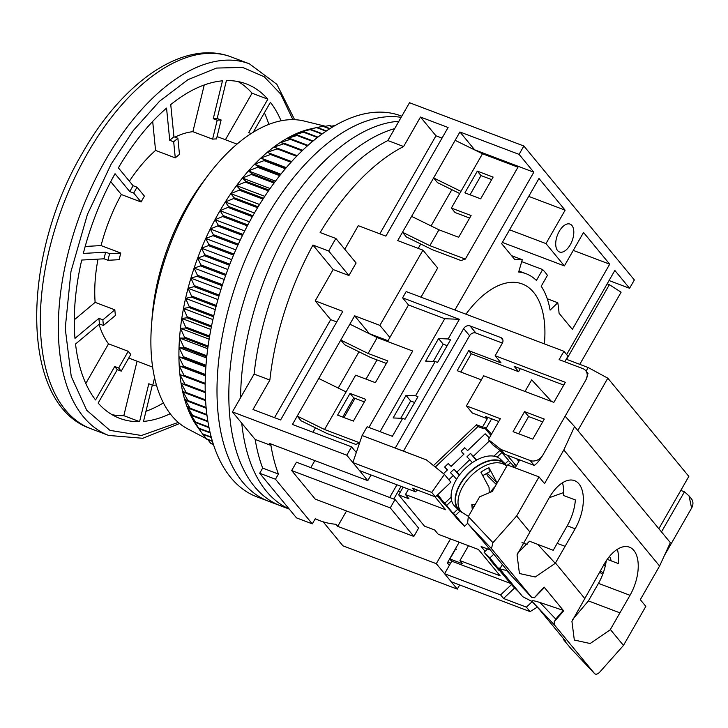 <?xml version="1.0" encoding="UTF-8"?>
<svg xmlns="http://www.w3.org/2000/svg" width="728" height="728" viewBox="0 0 728 728"><rect width="100%" height="100%" fill="white"/><g stroke="black" fill="none" stroke-linecap="round" stroke-linejoin="round"><path stroke-width="1.09" d="M465.956 314.196A89.398 47.247 -69.3 0 1 522.231 283.956A89.398 47.247 -69.3 0 1 544.38 343.88M559.231 231.349A14.897 7.872 -69.3 0 1 570.033 224.106A14.897 7.872 -69.3 0 1 570.279 244.744A14.897 7.872 -69.3 0 1 559.486 251.979A14.897 7.872 -69.3 0 1 559.231 231.349M323.105 521.794L342.934 545.827L457.293 589.125L436.3 563.681L337.71 526.353L335.981 524.269A203.631 107.608 -69.3 0 1 319.892 520.693A203.631 107.608 -69.3 0 1 315.26 518.7L312.303 523.869L296.524 517.899L259.696 473.255L262.662 468.086A203.631 107.608 -69.3 0 1 255.155 439.439L232.432 411.902L254.099 374.074A203.631 107.608 -69.3 0 1 387.842 140.549L409.509 102.721L523.869 146.01L634.361 279.943L629.574 288.297L609.063 280.535M312.303 523.869L275.466 479.233L278.433 474.055L262.662 468.086A203.631 107.608 -69.3 0 1 255.155 439.439L270.925 445.409L269.205 443.325L367.786 480.644L346.792 455.2L232.432 411.902M278.433 474.055A203.631 107.608 -69.3 0 1 270.925 445.409M275.466 479.233L259.696 473.255M459.677 584.957L457.293 589.125M346.792 455.2L351.579 446.837L292.429 424.451L354.645 315.816L379.88 325.371L422.95 250.159L397.716 240.604L455.146 140.331L482.491 153.754L460.951 191.355L433.606 177.932L437.492 182.637L459.705 193.539M523.869 146.01L519.082 154.372L459.932 131.977L455.146 140.331M269.87 380.043A203.631 107.608 -69.3 0 1 312.949 245.054L328.719 251.033A203.631 107.608 110.7 0 1 335.899 238.493L356.11 262.99L348.93 275.521L333.151 269.551L315.206 300.882L342.815 311.338L280.599 419.965L252.998 409.518L269.87 380.043L254.099 374.074A203.631 107.608 -69.3 0 1 300.709 232.76A203.631 107.608 -69.3 0 1 387.842 140.549L403.612 146.519L420.493 117.044L448.102 127.5L385.886 236.127L358.276 225.68L344.781 249.258M335.899 238.493L320.129 232.523A203.631 107.608 -69.3 0 1 403.612 146.519M519.082 154.372L533.815 172.227L454.909 310.01M356.292 452.552L351.579 446.837M367.786 480.644L371.043 474.965M450.486 538.911L436.3 563.681M449.367 565.365L447.347 562.908L459.204 542.205M566.648 354.591L614.841 270.443L629.574 288.297M522.276 259.723A113.24 59.842 -69.3 0 0 514.942 259.778L501.647 243.653L538.975 178.478L565.119 210.174L545.982 243.598L564.391 265.92L583.538 232.496L609.691 264.191L572.363 329.365L559.059 313.249A113.24 59.842 -69.3 0 0 557.766 302.739L550.104 310.128A100.328 53.017 110.7 0 0 541.204 286.25L547.438 275.366A113.24 59.842 -69.3 0 0 542.651 269.56L536.418 280.444A100.328 53.017 110.7 0 0 526.098 273.737A100.328 53.017 110.7 0 0 518.664 272.017L522.276 259.723L511.547 255.655M291.673 470.552L296.46 462.198L395.04 499.517L390.254 507.871L291.673 470.552L315.242 499.126L413.832 536.445L390.254 507.871M314.842 460.596L310.811 467.631M346.528 510.965L337.71 526.353M398.216 491.309L400.3 492.092M422.95 250.159L437.683 268.022L420.993 297.17M379.88 325.371L389.871 337.474M354.645 315.816L369.378 333.67L388.006 340.722M386.386 363.454L370.516 357.448L344.644 344.754L340.768 340.049L368.113 353.471L377.204 337.592L349.859 324.169M359.523 443.125L355.683 444.362L326.963 433.488L301.101 420.793L297.215 416.088L324.561 429.511L346.091 391.91L318.755 378.487M312.94 432.214L315.442 427.837M338.238 388.051L358.995 351.797M312.949 245.054L333.151 269.551M315.206 300.882L330.676 319.637L274.529 417.672M330.676 319.637L336.746 321.931M348.93 275.521L328.719 251.033M420.493 117.044L435.963 135.799L379.816 233.834M435.963 135.799L442.033 138.093M459.932 131.977L474.665 149.832L533.815 172.227M402.502 232.25L406.388 236.955L432.25 249.649L460.97 260.524L465.338 259.104L429.848 245.673L402.502 232.25M418.227 248.375L420.729 243.998M431.076 225.935L451.842 189.68M411.593 216.371L438.939 229.793L429.848 245.673M609.691 264.191L573.282 250.405M502.347 242.424L564.391 265.92M509.573 229.811L545.982 243.598M528.71 196.387L565.119 210.174M413.832 536.445L418.618 528.091L395.04 499.517M396.96 484.775L389.68 497.488M393.784 499.044L401.064 486.331M447.793 562.125L450.614 563.19M449.24 559.605L451.005 560.269M566.602 359.359L609.372 284.675L621.111 292.192L579.779 364.346M609.372 284.675L607.17 283.838M377.204 337.592L412.694 351.033L368.932 427.445M365.811 399.372L353.371 421.103L337.592 415.124L350.041 393.402L365.811 399.372M368.113 353.471L387.824 360.933L375.384 382.664L355.664 375.193L346.091 391.91M324.561 429.511L359.632 442.788M438.939 229.793L458.658 237.264L471.098 215.534L451.378 208.072L460.951 191.355M482.491 153.754L517.981 167.185L465.338 259.104M493.111 177.095L477.34 171.126L464.892 192.847L480.671 198.817L493.111 177.095M521.721 261.634L542.651 269.56M547.256 298.762L557.766 302.739M364.364 401.892L353.717 397.87L342.724 417.071M350.041 393.402L353.717 397.87M451.378 208.072L455.064 212.531L469.651 218.054M477.34 171.126L481.026 175.584L470.024 194.795M491.664 179.616L481.026 175.584M325.471 126.263L304.122 121.039A164.892 87.133 110.7 0 0 215.952 165.402A164.892 87.133 110.7 0 0 208.172 175.139A164.892 87.133 110.7 0 0 151.542 324.734A164.892 87.133 110.7 0 0 187.606 428.819L206.242 438.602M202.693 434.143L197.688 427.227A168.869 89.235 -69.3 0 1 195.696 424.324A168.869 89.235 -69.3 0 1 192.338 418.627A168.869 89.235 -69.3 0 1 189.326 412.421A168.869 89.235 -69.3 0 1 186.677 405.724A168.869 89.235 -69.3 0 1 185.44 402.02A168.869 89.235 -69.3 0 1 184.402 398.553A168.869 89.235 -69.3 0 1 182.519 390.954A168.869 89.235 -69.3 0 1 181.017 382.955A168.869 89.235 -69.3 0 1 179.916 374.583A168.869 89.235 -69.3 0 1 179.215 365.865A168.869 89.235 -69.3 0 1 178.924 356.847A168.869 89.235 -69.3 0 1 179.033 347.556A168.869 89.235 -69.3 0 1 179.552 338.029A168.869 89.235 -69.3 0 1 180.462 328.31A168.869 89.235 -69.3 0 1 181.782 318.436A168.869 89.235 -69.3 0 1 183.492 308.435A168.869 89.235 -69.3 0 1 185.585 298.362A168.869 89.235 -69.3 0 1 188.061 288.252A168.869 89.235 -69.3 0 1 190.909 278.142A168.869 89.235 -69.3 0 1 194.112 268.068A168.869 89.235 -69.3 0 1 197.661 258.076A168.869 89.235 -69.3 0 1 201.538 248.203A168.869 89.235 -69.3 0 1 205.733 238.493A168.869 89.235 -69.3 0 1 210.228 228.974A168.869 89.235 -69.3 0 1 215.006 219.692A168.869 89.235 -69.3 0 1 220.038 210.683A168.869 89.235 -69.3 0 1 225.325 201.984A168.869 89.235 -69.3 0 1 230.822 193.621A168.869 89.235 -69.3 0 1 236.527 185.631A168.869 89.235 -69.3 0 1 242.415 178.051A168.869 89.235 -69.3 0 1 245.564 174.247A168.869 89.235 -69.3 0 1 248.448 170.907A168.869 89.235 -69.3 0 1 254.609 164.228A168.869 89.235 -69.3 0 1 260.888 158.031A168.869 89.235 -69.3 0 1 267.24 152.352A168.869 89.235 -69.3 0 1 273.655 147.211A168.869 89.235 -69.3 0 1 280.098 142.633A168.869 89.235 -69.3 0 1 286.541 138.629A168.869 89.235 -69.3 0 1 292.974 135.208A168.869 89.235 -69.3 0 1 299.354 132.396A168.869 89.235 -69.3 0 1 305.669 130.203A168.869 89.235 -69.3 0 1 310.629 128.901L317.226 127.446A173.837 91.865 110.7 0 0 316.571 127.618L305.669 130.203L310.774 129.375A173.837 91.865 110.7 0 0 310.11 129.602L299.354 132.396L304.231 131.932A173.837 91.865 110.7 0 0 303.567 132.232L292.974 135.208L297.634 135.126A173.837 91.865 110.7 0 0 296.969 135.481L286.541 138.629L291.009 138.93A173.837 91.865 110.7 0 0 290.336 139.357L280.098 142.633L284.366 143.343A173.837 91.865 110.7 0 0 283.692 143.826L273.655 147.211L277.75 148.33A173.837 91.865 110.7 0 0 277.077 148.876L267.24 152.352L271.171 153.89A173.837 91.865 110.7 0 0 270.507 154.482L260.888 158.031L264.664 159.987A173.837 91.865 110.7 0 0 264.009 160.642L254.609 164.228L258.258 166.603A173.837 91.865 110.7 0 0 257.612 167.304L248.448 170.907L251.97 173.719A173.837 91.865 110.7 0 0 251.342 174.465L242.415 178.051L245.827 181.29A173.837 91.865 110.7 0 0 245.218 182.082L236.527 185.631L239.858 189.298A173.837 91.865 110.7 0 0 239.266 190.135L230.822 193.621L234.088 197.707A173.837 91.865 110.7 0 0 233.506 198.58L225.325 201.984L228.528 206.479A173.837 91.865 110.7 0 0 227.973 207.398L220.038 210.683L223.205 215.597A173.837 91.865 110.7 0 0 222.677 216.544L215.006 219.692L218.145 225.007A173.837 91.865 110.7 0 0 217.645 225.98L210.228 228.974L213.368 234.68A173.837 91.865 110.7 0 0 212.894 235.681L205.733 238.493L208.881 244.581A173.837 91.865 110.7 0 0 208.445 245.6L201.538 248.203L204.714 254.664A173.837 91.865 110.7 0 0 204.313 255.692L197.661 258.076L200.882 264.883A173.837 91.865 110.7 0 0 200.509 265.929L194.112 268.068L197.397 275.211A173.837 91.865 110.7 0 0 197.061 276.267L190.909 278.142L194.276 285.613A173.837 91.865 110.7 0 0 193.976 286.668L188.061 288.252L191.528 296.023A173.837 91.865 110.7 0 0 191.264 297.079L185.585 298.362L189.162 306.424A173.837 91.865 110.7 0 0 188.943 307.471L183.492 308.435L187.187 316.762A173.837 91.865 110.7 0 0 187.014 317.799L181.782 318.436L185.622 326.99A173.837 91.865 110.7 0 0 185.485 328.028L180.462 328.31L184.466 337.091A173.837 91.865 110.7 0 0 184.366 338.111L179.552 338.029L183.711 347.001A173.837 91.865 110.7 0 0 183.665 348.002L179.033 347.556L183.383 356.702A173.837 91.865 110.7 0 0 183.374 357.666L178.924 356.847L183.465 366.139A173.837 91.865 110.7 0 0 183.502 367.076L179.215 365.865L183.975 375.275A173.837 91.865 110.7 0 0 184.048 376.185L179.916 374.583L184.885 384.084A173.837 91.865 110.7 0 0 185.003 384.957L181.017 382.955L186.213 392.529A173.837 91.865 110.7 0 0 186.377 393.366L182.519 390.954L187.951 400.573A173.837 91.865 110.7 0 0 188.152 401.365L184.402 398.553L190.081 408.19A173.837 91.865 110.7 0 0 190.317 408.936L186.677 405.724L192.602 415.333A173.837 91.865 110.7 0 0 192.884 416.034L189.326 412.421L195.504 421.994A173.837 91.865 110.7 0 0 195.823 422.649L192.338 418.627L198.78 428.146A173.837 91.865 110.7 0 0 199.135 428.737L195.696 424.324L202.411 433.752A173.837 91.865 110.7 0 0 202.693 434.143A173.837 91.865 110.7 0 0 202.803 434.288L211.266 437.492M208.172 175.139L203.33 181.554A149.003 78.742 110.7 0 0 152.161 316.726L151.542 324.734M335.135 125.553L331.376 126.153M333.033 126.781L329.766 125.544A173.837 91.865 110.7 0 0 329.147 125.58L324.36 126.472M330.039 128.619L323.56 126.172A173.837 91.865 110.7 0 0 322.923 126.272L317.272 127.464M203.048 434.379L206.379 438.793A173.837 91.865 110.7 0 0 206.807 439.275L212.376 441.377M207.808 439.648L210.683 443.252A173.837 91.865 110.7 0 0 211.129 443.671L213.35 444.508M212.967 444.371L213.513 445.017M213.258 444.226L210.683 443.252M212.267 441.022L206.379 438.793M211.147 437.055L202.411 433.752M210.101 432.887L199.135 428.737M209.983 432.387L198.78 428.146M208.945 427.618L195.823 422.649M208.836 427.045L195.504 421.994M207.862 421.703L192.884 416.034M207.762 421.075L192.602 415.333M206.898 415.206L190.317 408.936M206.807 414.514L190.081 408.19M206.106 408.162L188.152 401.365M206.033 407.416L187.951 400.573M205.524 400.618L186.377 393.366M205.469 399.818L186.213 392.529M205.178 392.601L185.003 384.957M205.16 391.764L184.885 384.084M205.105 384.166L184.048 376.185M205.114 383.283L183.975 375.275M205.314 375.748L179.215 365.865M205.332 375.339L183.502 367.076M205.369 374.429L183.465 366.139M205.797 367.021L178.924 356.847M205.86 366.184L183.374 357.666M205.933 365.238L183.383 356.702M206.588 357.985L179.033 347.556M206.716 356.729L183.665 348.002M206.825 355.755L183.711 347.001M207.68 348.685L179.552 338.029M207.908 347.019L184.366 338.111M208.044 346.018L184.466 337.091M209.091 339.148L180.462 328.31M209.427 337.091L185.485 328.028M209.6 336.072L185.622 326.99M210.82 329.429L181.782 318.436M211.293 326.999L187.014 317.799M211.502 325.962L187.187 316.762M212.867 319.565L183.492 308.435M213.504 316.771L188.943 307.471M213.741 315.724L189.162 306.424M215.242 309.591L185.585 298.362M216.043 306.461L191.264 297.079M216.325 305.414L191.528 296.023M217.927 299.554L188.061 288.252M218.919 296.105L193.976 286.668M219.228 295.058L194.276 285.613M220.921 289.498L190.909 278.142M329.147 125.58L332.76 126.945M222.113 285.749L197.061 276.267M222.459 284.703L197.397 275.211M224.215 279.461L194.112 268.068M322.923 126.272L329.702 128.838M225.625 275.439L200.509 265.929M225.999 274.392L200.882 264.883M317.226 127.446L326.481 130.949M227.8 269.487L197.661 258.076M316.571 127.618L326.089 131.213M229.429 265.201L204.313 255.692M229.83 264.173L204.714 254.664M310.774 129.375L322.422 133.779M231.659 259.605L201.538 248.203M310.11 129.602L321.985 134.098M233.524 255.091L208.445 245.6M233.952 254.072L208.881 244.581M304.231 131.932L317.945 137.119M235.772 249.859L205.733 238.493M303.567 132.232L317.463 137.492M237.883 245.136L212.894 235.681M238.338 244.135L213.368 234.68M297.634 135.126L313.122 140.986M240.131 240.295L210.228 228.974M296.969 135.481L312.612 141.405M242.497 235.39L217.645 225.98M242.979 234.407L218.145 225.007M291.009 138.93L308.017 145.373M244.708 230.94L215.006 219.692M290.336 139.357L307.489 145.846M247.329 225.871L222.677 216.544M247.839 224.925L223.205 215.597M284.366 143.343L302.702 150.277M249.495 221.831L220.038 210.683M283.692 143.826L302.147 150.805M252.37 216.635L227.973 207.398M252.898 215.706L228.528 206.479M277.75 148.33L297.215 155.701M254.454 213.013L225.325 201.984M277.077 148.876L296.651 156.283M257.594 207.698L233.506 198.58M267.24 152.352L291.655 161.598M258.14 206.807L234.088 197.707M271.171 153.89L291.628 161.634M259.559 204.495L230.822 193.621M270.507 154.482L291.054 162.262M262.972 199.108L239.266 190.135M260.888 158.031L286.313 167.658M263.527 198.253L239.858 189.298M264.664 159.987L285.968 168.05M264.792 196.333L236.527 185.631M264.009 160.642L285.394 168.732M268.477 190.891L245.218 182.082M254.609 164.228L280.908 174.183M269.041 190.072L245.827 181.29M258.258 166.603L280.298 174.948M270.115 188.543L242.415 178.051M257.612 167.304L279.716 175.676M274.065 183.065L251.342 174.465M248.448 170.907L275.502 181.145M274.638 182.3L251.97 173.719M292.884 119.647L280.726 94.076L264.182 76.731L242.597 67.413L216.507 68.068L187.988 79.661L159.477 101.31L133.306 130.54L111.166 164.064L87.442 214.378L70.962 271.544L65.229 328.374L71.235 376.412L86.732 410.283L109.964 430.375L141.459 435.499L178.269 422.413M141.077 201.993L121.358 194.531A119.201 62.99 110.7 0 0 101.055 245.582L120.775 253.044L109.61 253.672L105.66 252.179L83.329 253.426A178.806 94.485 -69.3 0 1 115.033 173.71L129.766 191.564L133.706 193.066L141.077 201.993A119.201 62.99 -69.3 0 1 142.733 199.044A119.201 62.99 -69.3 0 1 144.426 196.141L137.055 187.214L133.115 185.722L118.382 167.859A178.806 94.485 -69.3 0 1 166.548 108.108L169.742 140.286L173.683 141.787L175.275 157.876A119.201 62.99 -69.3 0 1 179.47 154.372L177.878 138.284L173.928 136.782L170.743 104.605A178.806 94.485 -69.3 0 1 222.477 80.826L213.268 118.709L217.208 120.202L212.603 139.148A119.201 62.99 -69.3 0 1 216.507 138.93L221.121 119.983L217.172 118.491L226.39 80.608A178.806 94.485 -69.3 0 1 246.291 83.902A178.806 94.485 -69.3 0 1 267.822 99.172L248.676 132.605L251.169 133.552M97.998 259.141A119.201 62.99 110.7 0 0 95.131 302.366L114.851 309.828L102.876 319.847L98.926 318.354L74.975 338.374A178.806 94.485 -69.3 0 1 81.718 260.051L104.049 258.804L107.99 260.296L119.164 259.678A119.201 62.99 -69.3 0 1 120.775 253.044M99.053 324.342A119.201 62.99 110.7 0 0 108.517 343.825L128.237 351.287L118.664 368.004L114.724 366.512L95.568 399.945A178.806 94.485 -69.3 0 1 75.539 344.007L99.49 323.978L103.431 325.48L115.406 315.461A119.201 62.99 -69.3 0 1 114.851 309.828M154.564 377.777L152.744 385.249L148.803 383.756L139.585 421.639A178.806 94.485 -69.3 0 1 119.683 418.345A178.806 94.485 -69.3 0 1 98.153 403.075L117.299 369.642L121.239 371.134L130.812 354.409A119.201 62.99 -69.3 0 1 128.237 351.287M212.603 139.148L192.884 131.686A119.201 62.99 110.7 0 0 174.911 137.155M175.275 157.876L155.564 150.414A119.201 62.99 110.7 0 0 129.384 181.199M155.564 150.414L152.689 121.43M192.884 131.686L204.24 84.985M225.407 139.721L252.052 93.202A178.806 94.485 110.7 0 0 238.156 81.582M252.052 93.202L267.822 99.172M253.253 132.241L270.406 102.302A178.806 94.485 -69.3 0 1 281.072 120.793M268.85 124.397A178.806 94.485 110.7 0 0 264.401 112.785M145.964 411.293A178.806 94.485 110.7 0 0 163.4 402.939M170.17 413.731A178.806 94.485 -69.3 0 1 143.498 421.421L152.334 385.094M139.585 421.639L123.815 415.67L137.064 361.197M112.048 414.687A178.806 94.485 110.7 0 0 123.815 415.67M85.804 383.492L108.517 343.825M74.292 319.792L95.131 302.366M85.176 246.464L101.055 245.582M121.358 194.531L110.738 181.654M117.299 369.642A139.066 73.492 -69.3 0 1 114.724 366.512M99.49 323.978A139.066 73.492 -69.3 0 1 98.926 318.354M104.049 258.804A139.066 73.492 -69.3 0 1 105.66 252.179M129.766 191.564A139.066 73.492 -69.3 0 1 133.115 185.722M169.742 140.286A139.066 73.492 -69.3 0 1 173.928 136.782M213.268 118.709A139.066 73.492 -69.3 0 1 217.172 118.491M133.706 193.066A139.066 73.492 -69.3 0 1 137.055 187.214M177.878 138.284A139.066 73.492 110.7 0 0 173.683 141.787M221.121 119.983A139.066 73.492 110.7 0 0 217.208 120.202M152.744 385.249A139.066 73.492 110.7 0 0 156.411 385.057M118.664 368.004A139.066 73.492 110.7 0 0 121.239 371.134M102.876 319.847A139.066 73.492 110.7 0 0 103.431 325.48M109.61 253.672A139.066 73.492 110.7 0 0 107.99 260.296M289.125 508.936A203.631 107.608 -69.3 0 1 241.751 423.196A203.631 107.608 -69.3 0 0 289.125 508.936M240.595 397.652A203.631 107.608 -69.3 0 1 288.88 228.283A203.631 107.608 -69.3 0 1 394.676 128.61A203.631 107.608 -69.3 0 0 288.88 228.283A203.631 107.608 -69.3 0 0 240.595 397.652M401.783 116.216L400.991 115.916A203.631 107.608 -69.3 0 0 253.389 214.842A203.631 107.608 -69.3 0 0 256.802 496.805L280.462 505.76A203.631 107.608 -69.3 0 1 277.05 223.796A203.631 107.608 -69.3 0 1 398.889 121.258A203.631 107.608 -69.3 0 0 277.05 223.796A203.631 107.608 -69.3 0 0 280.462 505.76L289.262 509.09M268.632 501.283A203.631 107.608 -69.3 0 1 265.219 219.319A203.631 107.608 -69.3 0 1 401.137 117.335A203.631 107.608 -69.3 0 0 265.219 219.319A203.631 107.608 -69.3 0 0 268.632 501.283M564.773 361.771L567.967 356.192L563.918 351.278L406.179 291.564L402.593 297.834L408.481 304.977L387.56 341.514M658.858 528.728L688.834 476.394L607.807 378.178L588.16 367.522L566.238 359.213M599.635 572.081L602.675 574.456M691.6 508.062A9.937 8.072 -39.5 0 0 691.373 498.753L689.034 495.905L691.6 508.062L664.355 555.628M455.591 548.512L456.456 549.231L455.664 548.93L449.922 558.958L462.544 563.736L459.959 560.606L500.181 575.839L478.451 549.494L438.229 534.27L434.734 530.03L424.479 526.144L398.698 494.894L403.148 487.123M468.486 545.727L459.959 560.606M398.698 494.894L408.954 498.78L405.451 494.54L408.535 489.161M377.022 359.914L366.02 379.115M355 398.353L344.007 417.554M563.918 351.278L559.131 359.632L582.791 368.596A9.937 8.072 140.5 0 1 585.667 370.625A9.937 8.072 140.5 0 1 585.894 379.934L542.824 455.137A9.937 8.072 140.5 0 1 530.148 460.515L500.964 449.467L488.379 439.603L500.336 418.718L466.43 405.887L483.656 375.803L553.844 402.375L565.337 382.318L495.14 355.746L502.32 343.207A4.969 4.04 140.5 0 0 502.202 338.556A4.969 4.04 140.5 0 0 500.764 337.537L470.006 325.898A4.969 4.04 140.5 0 0 463.672 328.583L395.268 448.029L426.362 459.859L362.107 435.535L367.139 426.763L392.374 436.318L402.666 418.354L393.111 417.945L406.033 395.386L415.588 395.786L435.208 361.525L425.653 361.124L438.575 338.556L448.13 338.966L459.377 319.328L402.593 297.834M448.13 338.966L450.496 339.858L437.574 362.426L435.208 361.525M415.588 395.786L417.954 396.687L405.032 419.246L402.666 418.354M532.787 439.139L544.28 419.082L524.56 411.62L513.076 431.677L532.787 439.139M488.379 439.603L492.428 444.517L505.023 454.372L534.197 465.42C536.818 463.727 539.694 460.305 542.824 455.137M491.564 434.043L484.903 427.254L483.993 428.838L482.518 427.045L487.305 418.7L485.458 416.471L498.753 421.494M460.797 372.063L471.271 353.772L518.6 371.69L514.177 366.33L563.745 385.094M518.718 433.815L528.61 416.534L542.688 421.858M588.16 367.522L586.086 371.134M518.6 371.69L520.329 368.659M486.004 428.592L491.618 418.8M607.807 378.178L577.832 430.512M603.858 564.71L605.378 565.538M603.248 572.909L600.327 570.879M680.798 490.426L684.447 491.81L661.479 531.904M602.62 572.681L603.112 573.273M537.264 607.152L530.084 611.62L451.214 581.754L444.581 573.719L451.76 561.188L449.922 558.958M684.447 491.81L689.034 495.905M434.88 496.678L445.673 509.764L405.451 494.54M408.481 304.977L444.762 318.709L380.071 431.659M505.023 454.372L500.964 449.467M585.894 379.934L588.015 373.473L585.667 370.625M459.377 319.328L444.762 318.709M362.107 435.535L352.871 462.562L431.74 492.419L444.435 474.419L426.362 459.859M463.672 328.583L469.569 335.726L403.467 451.132M502.393 343.07L475.903 333.042L470.006 325.898M495.14 355.746L501.037 362.89L468.695 350.65L471.271 353.772M481.345 379.834L457.211 370.698L468.695 350.65M466.43 405.887L472.317 413.031L487.305 418.7M528.61 416.534L524.56 411.62M563.663 492.556L549.24 497.734M518.846 461.434L516.662 458.786M516.298 465.884L507.198 455.2M490.818 435.344L484.593 427.8M514.787 464.4L513.285 465.829M521.976 542.642L527.054 544.562M490.363 550.013L481.126 546.519L485.103 551.333M603.94 564.573L604.886 565.711M532.204 601.637L526.399 607.152L530.084 611.62M526.399 607.152L503.53 598.489L500.582 594.922L444.581 573.719M510.528 583.437L451.76 561.188M406.033 395.386L410.647 400.982L400.746 418.272M447.174 345.664L443.188 344.153L438.575 338.556M443.188 344.153L433.287 361.443M414.632 402.484L410.647 400.982M352.871 462.562L359.505 470.597L415.497 491.8L412.558 488.224L435.426 496.887L450.878 482.218L444.435 474.419M435.426 496.887L431.74 492.419M469.569 335.726A4.969 4.04 140.5 0 1 475.903 333.042M482.518 427.045L476.467 424.761L433.469 465.583M483.993 428.838L477.941 426.544L476.467 424.761M417.353 490.044L415.497 491.8M511.493 584.566L500.582 594.922M503.53 598.489L514.641 587.942M435.289 467.048L477.941 426.544M445.117 504.513L458.767 520.611L464.537 526.28L467.604 523.341M464.537 526.28L455.382 515.47L459.887 511.147M507.926 465.137L510.555 462.608L514.96 467.795M455.382 515.47L452.689 512.457M452.488 512.639L444.089 502.311M437.756 494.667L443.898 502.493M437.018 495.377L439.139 497.452L437.219 495.186M436.946 495.44L444.854 504.768M499.899 450.441L508.69 460.405L505.123 463.827M510.555 462.608L508.499 460.587M443.516 473.673L447.538 469.824L444.653 466.994L448.23 463.563L451.123 466.393L464.018 454.035L461.133 451.205L464.719 447.766L467.604 450.605L485.157 433.779L489.353 437.901M446.783 505.323L451.624 500.691M457.766 509.19L453.508 513.267M448.848 479.761L453.307 475.484L456.529 479.288M451.087 497.197L444.917 503.121M476.594 460.069L473.373 456.265L489.434 440.886M499.945 450.395L493.921 456.174M497.124 457.093L501.965 452.461M453.307 475.484L450.423 472.654L454.008 469.223L456.893 472.053L469.797 459.696L466.903 456.866L470.488 453.435L473.373 456.265M444.653 466.994L447.265 470.079M476.267 460.251L470.488 453.435M459.186 475.339L454.008 469.223M459.423 475.038L456.893 472.053M469.797 459.696L472.317 462.68M461.133 451.205L463.754 454.29M504.731 463.427L500.691 459.459A32.778 19.028 134.4 0 0 464.155 469.542A32.778 19.028 134.4 0 0 454.782 506.26L458.822 510.228A32.778 19.028 -45.6 0 1 468.195 473.5A32.778 19.028 -45.6 0 1 504.731 463.427A32.778 19.028 -45.6 0 1 506.779 466.166M462.189 512.503A32.778 19.028 -45.6 0 1 458.822 510.228M499.262 570.133L512.903 586.24L518.718 591.873M518.682 591.9L509.691 580.935M509.518 581.099L506.825 578.077M506.633 578.26L498.234 567.931M490.663 559.987L484.12 552.27L489.899 557.93L498.034 568.113M490.39 560.241L498.989 570.397M489.899 557.93L493.802 554.19M501.091 566.784L499.053 568.741M484.12 552.27L487.578 548.957M472.317 509.582L471.79 504.75L475.147 504.65M504.868 464.282A32.287 18.737 134.4 0 0 474.583 468.277A32.287 18.737 134.4 0 0 455.555 501.292A32.287 18.737 134.4 0 0 459.686 510.346L462.171 512.485A32.068 18.619 -45.6 0 1 458.058 503.485A32.068 18.619 -45.6 0 1 476.603 470.961A32.068 18.619 -45.6 0 1 506.688 466.33L504.868 464.282M489.271 492.756L489.052 487.378L480.899 472.181A31.468 18.264 -45.6 0 1 488.97 467.731L497.115 482.928L487.178 473.182M495.085 486.586A14.897 8.645 134.4 0 0 490.663 492.164M486.714 473.437A14.897 8.645 134.4 0 0 488.279 476.585L496.305 484.457M483.201 475.375L489.262 472.035L488.97 467.731M565.083 546.337L575.138 528.792A34.771 18.373 -69.3 0 0 574.556 480.653A34.771 18.373 -69.3 0 0 549.349 497.543L517.053 554.891L519.437 573.509L535.271 577.004L555.282 563.308L565.083 546.337L557.202 543.352L553.225 550.286L529.474 541.213L517.471 553.335M630.011 595.304A34.771 18.373 -69.3 0 0 629.429 547.165A34.771 18.373 -69.3 0 0 604.231 564.054L571.935 621.412L574.319 640.03L590.153 643.525L610.164 629.829L630.011 595.304L598.471 583.365A34.771 18.373 110.7 0 0 606.233 560.815M557.202 543.352L567.249 525.807A34.771 18.373 110.7 0 0 575.366 499.954L563.536 495.477A34.771 18.373 110.7 0 0 562.471 482.8M607.234 559.359L618.272 563.536A34.771 18.373 110.7 0 0 617.344 549.322M611.274 560.888L609.627 556.265M529.729 531.804L516.653 515.952L539.02 476.904L544.544 483.601L563.818 449.95L659.577 566.02L670.333 542.633L574.565 426.562L565.101 416.243M551.587 401.519L531.677 379.825L525.015 391.464M584.611 598.316L555.51 563.053M659.577 566.02L640.303 599.672L645.827 606.369L623.468 645.418L610.392 629.565M506.479 570.434L499.836 568.987L522.677 596.66L532.113 601.537L539.648 609.755L565.465 641.04L563.336 639.384L570.852 648.466M598.471 583.365L588.415 600.909L572.345 619.856M588.415 600.909L619.965 612.858M563.645 638.847L563.336 639.384M563.818 449.95L574.565 426.562M519.71 459.932L515.16 467.877M539.02 476.904L507.471 464.964L492.283 491.473L479.615 496.842L468.313 516.58L467.576 523.314L484.766 543.234L510.583 574.529L506.169 570.088M534.334 597.706L544.125 587.105L534.334 597.706L531.677 597.351L491.464 548.621L492.938 542.669L516.653 515.952M506.388 570.342L531.74 597.433L506.306 570.261M532.113 601.537L531.977 601.364C531.486 600.254 534.134 600.627 539.939 602.493L563.272 610.373L544.125 587.105M623.468 645.418L599.745 672.126C597.633 674.237 595.913 674.729 594.594 673.618L554.39 624.888L554.19 621.776L563.718 610.847L563.272 610.373L555.755 619.091L539.939 602.493M570.779 648.393L594.594 673.618L570.707 648.311M499.836 568.987L502.365 564.564M554.236 621.83L555.755 619.091M544.417 587.514L534.388 597.77M294.631 119.692L276.822 84.275L249.386 63.818A198.68 104.987 110.7 0 0 105.378 160.342A198.68 104.987 110.7 0 0 108.7 435.444L90.7 428.628C19.529 404.34 20.748 257.202 82.437 153.053C122.659 81.855 183.975 38.648 231.386 57.002A198.68 104.987 110.7 0 0 87.378 153.526A198.68 104.987 110.7 0 0 90.7 428.628M530.148 460.515L534.197 465.42M500.764 337.537L502.93 340.167M471.835 504.995L473.828 506.952M555.282 563.308L537.737 544.417M575.138 528.792L567.249 525.807M492.938 542.669L468.313 516.58M531.977 601.364L554.39 624.888M467.576 523.314L491.464 548.621M319.892 520.693L315.151 518.891M518.955 271.034L526.098 273.737M128.738 358.039L152.607 367.085M217.081 136.573L237.019 144.117M179.607 423.532L142.806 438.283L108.7 435.444M231.386 57.002L249.386 63.818M462.171 512.485L468.423 516.389"/></g></svg>
